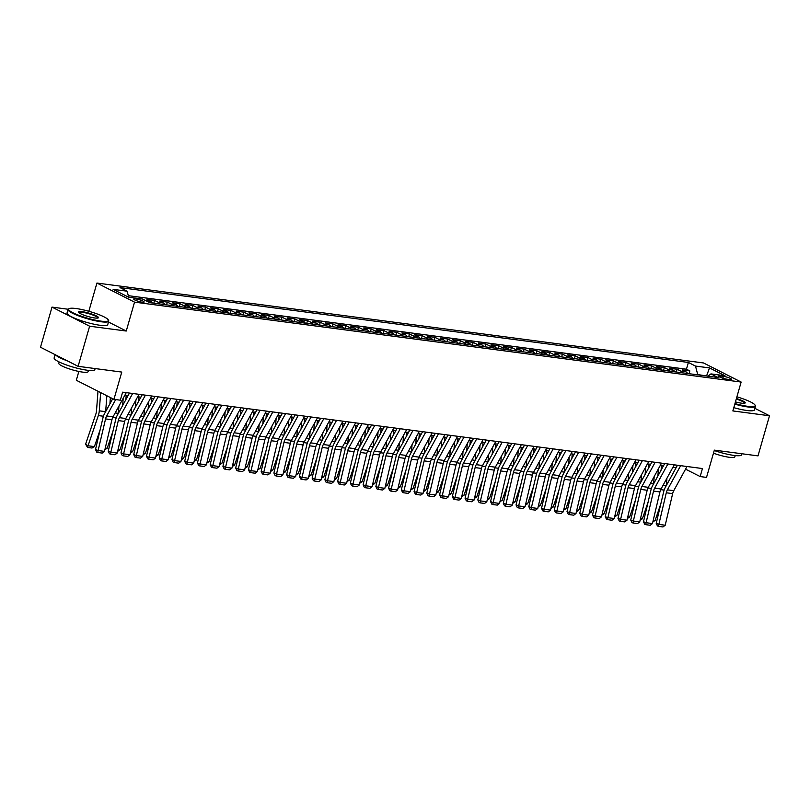 <?xml version="1.0" encoding="UTF-8"?>
<svg xmlns="http://www.w3.org/2000/svg" width="810" height="810" viewBox="0 0 810 810"><rect width="100%" height="100%" fill="white"/><g stroke="black" fill="none" stroke-linecap="round" stroke-linejoin="round"><path stroke-width="1.21" d="M142.195 302.201A5.417 0.921 16 0 0 144.15 302.039A5.417 0.921 16 0 0 141.315 300.358A5.417 0.921 16 0 0 135.685 298.9A5.417 0.921 16 0 0 133.731 299.052A5.417 0.921 16 0 0 136.566 300.733A5.417 0.921 16 0 0 142.195 302.201M78.843 371.466L76.322 380.265L113.937 399.35L120.315 400.191L122.614 392.161L702.452 468.544L700.154 476.563L706.522 477.404L714.349 450.127L757.998 455.878L769.5 415.763L754.91 408.351M68.161 309.248L52.002 307.111L40.5 347.237L78.114 366.322L89.616 326.207L126.259 331.027L134.541 302.14L96.927 283.054L88.837 311.273M134.541 302.14L741.14 382.047L703.525 362.961L96.927 283.054M52.002 307.111L89.616 326.207M687.599 373.501A6.774 4.415 -82.5 0 0 685.918 371.8L682.202 369.917L689.847 370.919L689.057 373.693M682.506 372.833A6.774 4.415 -82.5 0 0 680.815 371.132L677.109 369.249L676.309 372.023M677.109 369.249L669.465 368.236L673.171 370.119A6.774 4.415 -82.5 0 1 674.862 371.83M662.114 370.15A6.774 4.415 -82.5 0 0 660.423 368.439L656.718 366.555L664.362 367.568L663.572 370.342M649.367 368.469A6.774 4.415 -82.5 0 0 647.686 366.758L643.97 364.875L651.625 365.887L650.825 368.661M636.63 366.788A6.774 4.415 -82.5 0 0 634.939 365.087L631.233 363.204L638.877 364.206L638.077 366.981M623.882 365.118A6.774 4.415 -82.5 0 0 622.202 363.406L618.486 361.523L626.13 362.526L625.34 365.3M611.135 363.437A6.774 4.415 -82.5 0 0 609.454 361.726L605.738 359.842L613.393 360.855L612.593 363.629M598.398 361.756A6.774 4.415 -82.5 0 0 596.707 360.045L593.001 358.162L600.645 359.174L599.846 361.949M585.65 360.075A6.774 4.415 -82.5 0 0 583.969 358.364L580.254 356.491L587.898 357.493L587.108 360.268M572.913 358.395A6.774 4.415 -82.5 0 0 571.222 356.694L567.506 354.81L575.161 355.813L574.361 358.587M560.166 356.724A6.774 4.415 -82.5 0 0 558.475 355.013L554.769 353.13L562.413 354.132L561.613 356.906M547.418 355.043A6.774 4.415 -82.5 0 0 545.737 353.332L542.022 351.449L549.666 352.461L548.876 355.236M534.681 353.363A6.774 4.415 -82.5 0 0 532.99 351.651L529.284 349.768L536.929 350.781L536.129 353.555M521.934 351.682A6.774 4.415 -82.5 0 0 520.243 349.981L516.537 348.097L524.181 349.1L523.381 351.874M509.186 350.001A6.774 4.415 -82.5 0 0 507.505 348.3L503.79 346.417L511.434 347.419L510.644 350.193M496.449 348.33A6.774 4.415 -82.5 0 0 494.758 346.619L491.052 344.736L498.697 345.738L497.897 348.513M483.702 346.65A6.774 4.415 -82.5 0 0 482.011 344.938L478.305 343.055L485.949 344.068L485.16 346.842M470.954 344.969A6.774 4.415 -82.5 0 0 469.274 343.258L465.558 341.375L473.202 342.387L472.412 345.161M458.217 343.288A6.774 4.415 -82.5 0 0 456.526 341.587L452.82 339.704L460.465 340.706L459.665 343.481M445.47 341.607A6.774 4.415 -82.5 0 0 443.779 339.906L440.073 338.023L447.717 339.025L446.928 341.8M432.722 339.937A6.774 4.415 -82.5 0 0 431.041 338.226L427.326 336.342L434.98 337.355L434.18 340.129M419.985 338.256A6.774 4.415 -82.5 0 0 418.294 336.545L414.588 334.662L422.233 335.674L421.433 338.448M407.238 336.575A6.774 4.415 -82.5 0 0 405.557 334.864L401.841 332.981L409.485 333.993L408.696 336.768M394.49 334.894A6.774 4.415 -82.5 0 0 392.809 333.193L389.094 331.31L396.748 332.313L395.948 335.087M381.753 333.214A6.774 4.415 -82.5 0 0 380.062 331.513L376.356 329.63L384.001 330.632L383.201 333.406M369.006 331.543A6.774 4.415 -82.5 0 0 367.325 329.832L363.609 327.949L371.253 328.961L370.464 331.735M356.268 329.862A6.774 4.415 -82.5 0 0 354.577 328.151L350.862 326.268L358.516 327.281L357.716 330.055M343.521 328.182A6.774 4.415 -82.5 0 0 341.83 326.47L338.124 324.587L345.769 325.6L344.969 328.374M330.774 326.501A6.774 4.415 -82.5 0 0 329.093 324.8L325.377 322.917L333.021 323.919L332.232 326.693M318.036 324.83A6.774 4.415 -82.5 0 0 316.345 323.119L312.64 321.236L320.284 322.238L319.484 325.012M305.289 323.149A6.774 4.415 -82.5 0 0 303.598 321.438L299.892 319.555L307.537 320.568L306.737 323.342M292.542 321.469A6.774 4.415 -82.5 0 0 290.861 319.758L287.145 317.874L294.789 318.887L294 321.661M279.804 319.788A6.774 4.415 -82.5 0 0 278.113 318.077L274.408 316.204L282.052 317.206L281.252 319.98M267.057 318.107A6.774 4.415 -82.5 0 0 265.366 316.406L261.66 314.523L269.305 315.525L268.515 318.3M254.31 316.437A6.774 4.415 -82.5 0 0 252.629 314.725L248.913 312.842L256.557 313.845L255.768 316.619M241.572 314.756A6.774 4.415 -82.5 0 0 239.881 313.045L236.176 311.161L243.82 312.174L243.02 314.948M228.825 313.075A6.774 4.415 -82.5 0 0 227.134 311.364L223.428 309.481L231.073 310.493L230.283 313.267M216.078 311.394A6.774 4.415 -82.5 0 0 214.397 309.693L210.681 307.81L218.335 308.812L217.536 311.587M203.34 309.714A6.774 4.415 -82.5 0 0 201.649 308.013L197.944 306.129L205.588 307.132L204.788 309.906M190.593 308.043A6.774 4.415 -82.5 0 0 188.912 306.332L185.196 304.449L192.841 305.451L192.051 308.235M177.846 306.362A6.774 4.415 -82.5 0 0 176.165 304.651L172.449 302.768L180.103 303.78L179.304 306.555M165.108 304.682A6.774 4.415 -82.5 0 0 163.417 302.97L159.712 301.087L167.356 302.1L166.556 304.874M152.361 303.001A6.774 4.415 -82.5 0 0 150.68 301.3L146.964 299.417L154.609 300.419L153.819 303.193M134.774 298.009L141.811 298.941M723.401 376.346L720.596 375.982A5.255 0.891 16 0 0 718.703 376.134A5.255 0.891 16 0 0 721.447 377.764A5.255 0.891 16 0 0 726.904 379.181L729.709 379.546A5.255 0.891 16 0 0 731.602 379.394A5.255 0.891 16 0 0 728.858 377.764A5.255 0.891 16 0 0 723.401 376.346L722.864 378.24M706.563 376.002L697.724 374.544L695.496 366.069L688.378 362.455L120.001 287.591L127.119 291.195L113.106 289.352L128.557 297.189L142.57 299.042L149.688 302.646L718.065 377.521L710.947 373.906L707.869 376.174M695.496 366.069L709.509 367.912L724.97 375.749L710.947 373.906M689.847 370.919L686.445 369.198L128.294 295.67M129.671 297.341L128.638 296.997M141.871 298.738L142.418 299.022M154.609 300.419L158.325 302.302A6.774 4.415 97.5 0 1 160.005 304.013M167.356 302.1L171.062 303.983A6.774 4.415 97.5 0 1 172.753 305.684M180.103 303.78L183.809 305.664A6.774 4.415 97.5 0 1 185.5 307.365M192.841 305.451L196.557 307.334A6.774 4.415 97.5 0 1 198.237 309.045M205.588 307.132L209.294 309.015A6.774 4.415 97.5 0 1 210.985 310.726M218.335 308.812L222.041 310.696A6.774 4.415 97.5 0 1 223.732 312.407M231.073 310.493L234.789 312.376A6.774 4.415 97.5 0 1 236.469 314.077M243.82 312.174L247.526 314.057A6.774 4.415 97.5 0 1 249.217 315.758M256.557 313.845L260.273 315.728A6.774 4.415 97.5 0 1 261.964 317.439M269.305 315.525L273.021 317.409A6.774 4.415 97.5 0 1 274.701 319.12M282.052 317.206L285.758 319.089A6.774 4.415 97.5 0 1 287.449 320.8M294.789 318.887L298.505 320.77A6.774 4.415 97.5 0 1 300.186 322.471M307.537 320.568L311.253 322.451A6.774 4.415 97.5 0 1 312.933 324.152M320.284 322.238L323.99 324.121A6.774 4.415 97.5 0 1 325.681 325.833M333.021 323.919L336.737 325.802A6.774 4.415 97.5 0 1 338.418 327.513M345.769 325.6L349.475 327.483A6.774 4.415 97.5 0 1 351.165 329.194M358.516 327.281L362.222 329.164A6.774 4.415 97.5 0 1 363.913 330.865M371.253 328.961L374.969 330.844A6.774 4.415 97.5 0 1 376.65 332.546M384.001 330.632L387.707 332.515A6.774 4.415 97.5 0 1 389.397 334.226M396.748 332.313L400.454 334.196A6.774 4.415 97.5 0 1 402.145 335.907M409.485 333.993L413.201 335.877A6.774 4.415 97.5 0 1 414.882 337.588M422.233 335.674L425.938 337.557A6.774 4.415 97.5 0 1 427.629 339.258M434.98 337.355L438.686 339.228A6.774 4.415 97.5 0 1 440.377 340.939M447.717 339.025L451.433 340.909A6.774 4.415 97.5 0 1 453.114 342.62M460.465 340.706L464.171 342.589A6.774 4.415 97.5 0 1 465.861 344.301M473.202 342.387L476.918 344.27A6.774 4.415 97.5 0 1 478.609 345.971M485.949 344.068L489.665 345.951A6.774 4.415 97.5 0 1 491.346 347.652M498.697 345.738L502.402 347.622A6.774 4.415 97.5 0 1 504.093 349.333M511.434 347.419L515.15 349.302A6.774 4.415 97.5 0 1 516.831 351.013M524.181 349.1L527.897 350.983A6.774 4.415 97.5 0 1 529.578 352.694M536.929 350.781L540.635 352.664A6.774 4.415 97.5 0 1 542.325 354.365M549.666 352.461L553.382 354.345A6.774 4.415 97.5 0 1 555.063 356.046M562.413 354.132L566.119 356.015A6.774 4.415 97.5 0 1 567.81 357.726M575.161 355.813L578.866 357.696A6.774 4.415 97.5 0 1 580.557 359.407M587.898 357.493L591.614 359.377A6.774 4.415 97.5 0 1 593.295 361.088M600.645 359.174L604.351 361.058A6.774 4.415 97.5 0 1 606.042 362.758M613.393 360.855L617.098 362.738A6.774 4.415 97.5 0 1 618.789 364.439M626.13 362.526L629.846 364.409A6.774 4.415 97.5 0 1 631.527 366.12M638.877 364.206L642.583 366.09A6.774 4.415 97.5 0 1 644.274 367.801M651.625 365.887L655.331 367.77A6.774 4.415 97.5 0 1 657.021 369.481M664.362 367.568L668.078 369.451A6.774 4.415 97.5 0 1 669.759 371.152M113.937 399.35L121.763 372.074L78.114 366.322M741.14 382.047L732.858 410.933L769.5 415.763M685.554 469.152L700.154 476.563M124.953 395.067L128.142 395.493M137.7 396.748L140.889 397.163M150.437 398.429L153.627 398.844M163.185 400.11L166.374 400.525M175.922 401.78L179.111 402.205M188.669 403.461L191.859 403.886M201.417 405.142L204.606 405.557M214.154 406.822L217.343 407.238M226.901 408.503L230.091 408.918M239.649 410.174L242.838 410.599M252.386 411.855L255.575 412.28M265.133 413.535L268.323 413.95M277.881 415.216L281.07 415.631M290.618 416.887L293.807 417.312M303.365 418.567L306.555 418.993M316.113 420.248L319.302 420.673M328.85 421.929L332.039 422.344M341.597 423.61L344.787 424.025M354.345 425.28L357.534 425.706M367.082 426.961L370.271 427.386M379.829 428.642L383.019 429.067M392.567 430.323L395.756 430.738M405.314 432.003L408.503 432.418M418.061 433.674L421.251 434.099M430.798 435.355L433.988 435.78M443.546 437.035L446.735 437.451M456.293 438.716L459.483 439.131M469.03 440.397L472.22 440.812M481.778 442.068L484.967 442.493M494.525 443.748L497.715 444.174M507.262 445.429L510.452 445.844M520.01 447.11L523.199 447.525M532.757 448.791L535.947 449.206M545.495 450.461L548.684 450.886M558.242 452.142L561.431 452.567M570.989 453.823L574.179 454.238M583.726 455.503L586.916 455.919M596.474 457.174L599.663 457.599M609.211 458.855L612.4 459.28M621.958 460.536L625.148 460.961M634.706 462.216L637.895 462.632M647.443 463.897L650.633 464.312M660.19 465.568L663.38 465.993M672.938 467.248L676.127 467.674M707.413 376.113L706.644 375.718L709.509 367.912M686.445 369.198L688.378 362.455M127.119 291.195L128.699 297.209M126.259 331.027L108.489 322.016M687.001 466.509L673.758 490.688A8.464 5.518 -82.5 0 0 672.654 493.614L665.212 525.234L658.844 524.394L658.51 526.358L657.457 525.953L656.221 523.402L663.663 491.771A12.707 8.272 97.5 0 1 665.324 487.387L677.454 465.244M656.221 523.402L658.844 524.394L666.286 492.774A8.464 5.518 -82.5 0 1 667.389 489.847L680.633 465.669M665.212 525.234L662.965 526.946L658.51 526.358M658.429 468.787L657.892 476.017M661.102 470.154L661.436 465.74M666.397 485.433L666.934 478.214M653.255 520.212L655.148 520.465L660.879 503.638M655.148 520.465L652.87 521.832M734.974 403.582A20.665 3.503 16 0 0 747.681 406.316A20.665 3.503 16 0 0 755.011 405.051A20.665 3.503 16 0 0 736.897 396.839M755.011 405.051L755.355 405.658A21.171 3.594 -164 0 1 755.487 406.337A21.171 3.594 -164 0 1 747.843 406.954A21.171 3.594 -164 0 1 734.812 404.139M736.422 398.53A10.338 1.752 -164 0 1 744.977 403.117A10.338 1.752 -164 0 1 741.474 403.167A10.338 1.752 -164 0 1 735.45 401.892M741.899 453.752L741.596 454.795A21.171 3.594 -164 0 1 733.951 455.412A21.171 3.594 -164 0 1 714.238 450.522M735.207 455.564L734.842 456.86A15.248 2.582 -164 0 1 729.334 457.296A15.248 2.582 -164 0 1 713.478 453.175M755.487 406.337L754.474 409.87A21.171 3.594 -164 0 1 746.83 410.478A21.171 3.594 -164 0 1 733.799 407.673M744.562 403.248A9.821 1.671 16 0 0 744.582 403.208A9.821 1.671 16 0 0 736.26 399.097M100.926 321.125A20.665 3.503 16 0 0 108.267 319.859A20.665 3.503 16 0 0 96.025 313.541A20.665 3.503 16 0 0 76.13 308.539A20.665 3.503 16 0 0 69.123 308.64A20.665 3.503 16 0 0 77.973 314.989A20.665 3.503 16 0 0 100.926 321.125M108.267 319.859L108.611 320.466A21.171 3.594 -164 0 1 108.743 321.145A21.171 3.594 -164 0 1 101.098 321.762A21.171 3.594 -164 0 1 79.107 316.052A21.171 3.594 -164 0 1 68.04 309.471A21.171 3.594 -164 0 1 68.506 308.964L69.123 308.64M94.73 317.976A10.338 1.752 -164 0 1 84.777 315.475A10.338 1.752 -164 0 1 78.661 312.316A10.338 1.752 -164 0 1 82.326 311.688A10.338 1.752 -164 0 1 93.808 314.756A10.338 1.752 -164 0 1 98.233 317.925A10.338 1.752 -164 0 1 94.73 317.976M97.818 318.057A9.821 1.671 16 0 0 97.838 318.016A9.821 1.671 16 0 0 92.694 314.968A9.821 1.671 16 0 0 82.499 312.316A9.821 1.671 16 0 0 78.945 312.599A9.821 1.671 16 0 0 78.934 312.65M95.145 368.56L94.851 369.613A21.171 3.594 -164 0 1 87.207 370.221A21.171 3.594 -164 0 1 65.215 364.52A21.171 3.594 -164 0 1 54.138 357.939L55.09 354.638M88.462 370.373L88.087 371.668A15.248 2.582 -164 0 1 82.59 372.104A15.248 2.582 -164 0 1 66.754 368.003A15.248 2.582 -164 0 1 58.786 363.265L59.15 361.969M108.743 321.145L107.73 324.678A21.171 3.594 -164 0 1 100.086 325.286A21.171 3.594 -164 0 1 78.094 319.585A21.171 3.594 -164 0 1 67.028 313.004L68.04 309.471M67.402 360.885A21.171 3.594 -164 0 1 55.637 354.912M674.264 464.829L661.021 489.007A8.464 5.518 -82.5 0 0 659.917 491.933L652.465 523.564L646.096 522.723L645.762 524.678L644.719 524.272L643.474 521.721L650.926 490.091A12.707 8.272 97.5 0 1 652.576 485.706L664.706 463.573M643.474 521.721L646.096 522.723L653.538 491.093A8.464 5.518 -82.5 0 1 654.642 488.167L667.885 463.988M652.465 523.564L650.227 525.265L645.762 524.678M661.517 463.148L648.273 487.326A8.464 5.518 -82.5 0 0 647.17 490.252L639.728 521.883L633.349 521.043L633.025 522.997L631.972 522.602L630.737 520.04L638.179 488.42A12.707 8.272 97.5 0 1 639.839 484.036L651.959 461.892M630.737 520.04L633.349 521.043L640.801 489.412A8.464 5.518 -82.5 0 1 641.905 486.486L655.148 462.308M639.728 521.883L637.48 523.584L633.025 522.997M648.769 461.467L635.526 485.656A8.464 5.518 -82.5 0 0 634.422 488.572L626.981 520.202L620.612 519.362L620.278 521.316L619.225 520.921L617.99 518.37L625.442 486.739A12.707 8.272 97.5 0 1 627.092 482.355L639.222 460.212M617.99 518.37L620.612 519.362L628.054 487.731A8.464 5.518 -82.5 0 1 629.157 484.815L642.401 460.637M626.981 520.202L624.733 521.903L620.278 521.316M636.032 459.796L622.789 483.975A8.464 5.518 -82.5 0 0 621.685 486.891L614.233 518.521L607.865 517.681L607.53 519.635L606.487 519.24L605.242 516.689L612.694 485.058A12.707 8.272 97.5 0 1 614.344 480.674L626.474 458.531M605.242 516.689L607.865 517.681L615.306 486.061A8.464 5.518 -82.5 0 1 616.41 483.135L629.664 458.956M614.233 518.521L611.995 520.233L607.53 519.635M645.692 467.107L645.145 474.336M648.354 468.474L648.688 464.059M653.65 483.762L654.186 476.533M640.508 518.532L642.401 518.785L648.132 501.957M642.401 518.785L640.133 520.152M632.944 465.426L632.408 472.655M635.617 466.793L635.941 462.378M640.902 482.082L641.449 474.852M627.77 516.861L629.654 517.104L635.384 500.276M629.654 517.104L627.385 518.471M620.197 463.745L619.66 470.974M622.87 465.122L623.204 460.698M628.165 480.401L628.702 473.172M615.023 515.18L616.916 515.423L622.647 498.595M616.916 515.423L614.648 516.79M607.46 462.075L606.913 469.304M610.122 463.442L610.456 459.017M615.418 478.72L615.954 471.491M602.275 513.5L604.169 513.753L609.9 496.925M604.169 513.753L601.901 515.109M623.285 458.116L610.041 482.294A8.464 5.518 -82.5 0 0 608.938 485.22L601.496 516.841L595.117 516.01L594.793 517.965L593.74 517.56L592.505 515.008L599.947 483.378A12.707 8.272 97.5 0 1 601.607 478.993L613.727 456.86M592.505 515.008L595.117 516.01L602.569 484.38A8.464 5.518 -82.5 0 1 603.673 481.454L616.916 457.275M601.496 516.841L599.248 518.552L594.793 517.965M594.712 460.394L594.176 467.623M597.385 461.761L597.709 457.346M602.67 477.05L603.217 469.82M589.538 511.819L591.432 512.072L597.152 495.244M591.432 512.072L589.154 513.439M610.548 456.435L597.294 480.613A8.464 5.518 -82.5 0 0 596.19 483.54L588.749 515.17L582.38 514.33L582.046 516.284L581.003 515.889L579.758 513.327L587.21 481.697A12.707 8.272 97.5 0 1 588.86 477.313L600.99 455.179M579.758 513.327L582.38 514.33L589.822 482.699A8.464 5.518 -82.5 0 1 590.925 479.773L604.169 455.595M588.749 515.17L586.501 516.871L582.046 516.284M581.965 458.713L581.428 465.942M584.638 460.08L584.972 455.666M589.933 475.369L590.47 468.139M576.791 510.138L578.684 510.391L584.415 493.563M578.684 510.391L576.416 511.758M597.8 454.754L584.557 478.933A8.464 5.518 -82.5 0 0 583.453 481.859L576.001 513.489L569.633 512.649L569.298 514.603L568.255 514.208L567.01 511.647L574.462 480.026A12.707 8.272 97.5 0 1 576.112 475.642L588.242 453.499M567.01 511.647L569.633 512.649L577.074 481.018A8.464 5.518 -82.5 0 1 578.188 478.092L591.432 453.914M576.001 513.489L573.763 515.19L569.298 514.603M569.228 457.032L568.681 464.262M571.89 458.399L572.224 453.985M577.186 473.688L577.722 466.459M564.043 508.467L565.937 508.71L571.668 491.883M565.937 508.71L563.669 510.077M585.053 453.074L571.809 477.262A8.464 5.518 -82.5 0 0 570.706 480.178L563.264 511.809L556.885 510.968L556.561 512.922L555.508 512.527L554.273 509.976L561.715 478.345A12.707 8.272 97.5 0 1 563.375 473.961L575.505 451.818M554.273 509.976L556.885 510.968L564.337 479.338A8.464 5.518 -82.5 0 1 565.441 476.422L578.684 452.243M563.264 511.809L561.016 513.51L556.561 512.922M556.48 455.352L555.943 462.581M559.153 456.729L559.477 452.304M564.438 472.007L564.985 464.778M551.306 506.787L553.2 507.03L558.92 490.202M553.2 507.03L550.921 508.397M572.316 451.403L559.072 475.581A8.464 5.518 -82.5 0 0 557.969 478.497L550.516 510.128L544.148 509.287L543.814 511.252L542.771 510.847L541.525 508.295L548.978 476.665A12.707 8.272 97.5 0 1 550.628 472.281L562.758 450.137M541.525 508.295L544.148 509.287L551.59 477.667A8.464 5.518 -82.5 0 1 552.693 474.741L565.937 450.562M550.516 510.128L548.279 511.839L543.814 511.252M543.733 453.681L543.196 460.91M546.406 455.048L546.74 450.623M551.701 470.326L552.238 463.097M538.559 505.106L540.452 505.359L546.183 488.531M540.452 505.359L538.184 506.716M559.568 449.722L546.325 473.901A8.464 5.518 -82.5 0 0 545.221 476.827L537.769 508.447L531.4 507.617L531.066 509.571L530.024 509.166L528.788 506.614L536.23 474.984A12.707 8.272 97.5 0 1 537.891 470.6L550.01 448.467M528.788 506.614L531.4 507.617L538.853 475.986A8.464 5.518 -82.5 0 1 539.956 473.06L553.2 448.882M537.769 508.447L535.531 510.158L531.066 509.571M530.995 452L530.449 459.229M533.658 453.367L533.992 448.953M538.954 468.656L539.49 461.427M525.822 503.425L527.705 503.678L533.436 486.85M527.705 503.678L525.437 505.045M546.821 448.041L533.577 472.22A8.464 5.518 -82.5 0 0 532.474 475.146L525.032 506.776L518.653 505.936L518.329 507.89L517.276 507.495L516.041 504.934L523.483 473.313A12.707 8.272 97.5 0 1 525.143 468.929L537.273 446.786M516.041 504.934L518.653 505.936L526.105 474.306A8.464 5.518 -82.5 0 1 527.209 471.38L540.452 447.201M525.032 506.776L522.784 508.477L518.329 507.89M518.248 450.319L517.712 457.549M520.921 451.686L521.245 447.272M526.206 466.975L526.753 459.746M513.074 501.744L514.968 501.998L520.698 485.17M514.968 501.998L512.689 503.364M534.084 446.361L520.84 470.539A8.464 5.518 -82.5 0 0 519.736 473.465L512.284 505.096L505.916 504.255L505.582 506.209L504.539 505.815L503.293 503.263L510.745 471.633A12.707 8.272 97.5 0 1 512.396 467.248L524.526 445.105M503.293 503.263L505.916 504.255L513.358 472.625A8.464 5.518 -82.5 0 1 514.461 469.709L527.705 445.52M512.284 505.096L510.047 506.797L505.582 506.209M505.501 448.639L504.964 455.868M508.174 450.006L508.508 445.591M513.469 465.294L514.006 458.065M500.327 500.074L502.22 500.317L507.951 483.489M502.22 500.317L499.952 501.684M521.336 444.69L508.093 468.868A8.464 5.518 -82.5 0 0 506.989 471.784L499.537 503.415L493.168 502.575L492.834 504.529L491.791 504.134L490.556 501.582L497.998 469.952A12.707 8.272 97.5 0 1 499.659 465.568L511.778 443.424M490.556 501.582L493.168 502.575L500.62 470.944A8.464 5.518 -82.5 0 1 501.724 468.028L514.968 443.85M499.537 503.415L497.3 505.116L492.834 504.529M492.763 446.968L492.217 454.187M495.426 448.335L495.76 443.91M500.722 463.614L501.268 456.384M487.59 498.393L489.473 498.636L495.204 481.808M489.473 498.636L487.205 500.003M508.589 443.009L495.345 467.188A8.464 5.518 -82.5 0 0 494.242 470.114L486.8 501.734L480.421 500.894L480.097 502.858L479.044 502.453L477.809 499.902L485.251 468.271A12.707 8.272 97.5 0 1 486.911 463.887L499.041 441.744M477.809 499.902L480.421 500.894L487.873 469.274A8.464 5.518 -82.5 0 1 488.977 466.347L502.22 442.169M486.8 501.734L484.552 503.445L480.097 502.858M480.016 445.287L479.479 452.517M482.689 446.654L483.013 442.24M487.974 461.933L488.521 454.704M474.842 496.712L476.736 496.965L482.466 480.138M476.736 496.965L474.457 498.332M495.852 441.328L482.608 465.507A8.464 5.518 -82.5 0 0 481.505 468.433L474.052 500.064L467.684 499.223L467.35 501.177L466.307 500.772L465.061 498.221L472.513 466.59A12.707 8.272 97.5 0 1 474.164 462.206L486.294 440.073M465.061 498.221L467.684 499.223L475.126 467.593A8.464 5.518 -82.5 0 1 476.229 464.667L489.473 440.488M474.052 500.064L471.815 501.765L467.35 501.177M467.279 443.607L466.732 450.836M469.942 444.974L470.276 440.559M475.237 460.262L475.774 453.033M462.095 495.031L463.988 495.285L469.719 478.457M463.988 495.285L461.72 496.651M483.104 439.648L469.861 463.826A8.464 5.518 -82.5 0 0 468.757 466.752L461.305 498.383L454.936 497.542L454.602 499.497L453.559 499.102L452.324 496.54L459.766 464.92A12.707 8.272 97.5 0 1 461.427 460.536L473.546 438.392M452.324 496.54L454.936 497.542L462.388 465.912A8.464 5.518 -82.5 0 1 463.492 462.986L476.736 438.807M461.305 498.383L459.067 500.084L454.602 499.497M454.531 441.926L453.995 449.155M457.204 443.293L457.528 438.878M462.49 458.582L463.036 451.352M449.358 493.351L451.241 493.604L456.972 476.776M451.241 493.604L448.973 494.971M470.357 437.967L457.113 462.145A8.464 5.518 -82.5 0 0 456.01 465.072L448.568 496.702L442.199 495.862L441.865 497.816L440.812 497.421L439.577 494.869L447.019 463.239A12.707 8.272 97.5 0 1 448.679 458.855L460.809 436.712M439.577 494.869L442.199 495.862L449.641 464.231A8.464 5.518 -82.5 0 1 450.745 461.315L463.988 437.127M448.568 496.702L446.32 498.403L441.865 497.816M441.784 440.245L441.248 447.474M444.457 441.622L444.791 437.197M449.752 456.901L450.289 449.671M436.61 491.68L438.504 491.923L444.234 475.095M438.504 491.923L436.225 493.29M457.62 436.296L444.376 460.475A8.464 5.518 -82.5 0 0 443.272 463.391L435.82 495.021L429.452 494.181L429.118 496.135L428.075 495.74L426.829 493.189L434.281 461.558A12.707 8.272 97.5 0 1 435.932 457.174L448.062 435.031M426.829 493.189L429.452 494.181L436.894 462.55A8.464 5.518 -82.5 0 1 437.997 459.634L451.241 435.456M435.82 495.021L433.583 496.722L429.118 496.135M429.047 438.575L428.5 445.804M431.71 439.941L432.044 435.517M437.005 455.22L437.542 447.991M423.863 489.999L425.756 490.242L431.487 473.425M425.756 490.242L423.488 491.609M444.872 434.616L431.629 458.794A8.464 5.518 -82.5 0 0 430.525 461.72L423.083 493.341L416.704 492.5L416.38 494.464L415.327 494.059L414.092 491.508L421.534 459.877A12.707 8.272 97.5 0 1 423.195 455.493L435.314 433.35M414.092 491.508L416.704 492.5L424.156 460.88A8.464 5.518 -82.5 0 1 425.26 457.954L438.504 433.775M423.083 493.341L420.835 495.052L416.38 494.464M416.3 436.894L415.763 444.123M418.972 438.261L419.296 433.846M424.258 453.539L424.804 446.31M411.126 488.319L413.009 488.572L418.74 471.744M413.009 488.572L410.741 489.939M432.125 432.935L418.881 457.113A8.464 5.518 -82.5 0 0 417.778 460.039L410.336 491.67L403.967 490.83L403.633 492.784L402.58 492.379L401.345 489.827L408.797 458.197A12.707 8.272 97.5 0 1 410.447 453.813L422.577 431.679M401.345 489.827L403.967 490.83L411.409 459.199A8.464 5.518 -82.5 0 1 412.513 456.273L425.756 432.094M410.336 491.67L408.088 493.371L403.633 492.784M403.552 435.213L403.016 442.442M406.225 436.58L406.559 432.165M411.52 451.869L412.057 444.639M398.378 486.638L400.272 486.891L406.002 470.063M400.272 486.891L398.004 488.258M419.388 431.254L406.144 455.433A8.464 5.518 -82.5 0 0 405.041 458.359L397.589 489.989L391.22 489.149L390.886 491.103L389.843 490.708L388.597 488.147L396.05 456.526A12.707 8.272 97.5 0 1 397.7 452.142L409.83 429.999M388.597 488.147L391.22 489.149L398.662 457.518A8.464 5.518 -82.5 0 1 399.765 454.592L413.009 430.414M397.589 489.989L395.351 491.69L390.886 491.103M390.815 433.532L390.268 440.761M393.478 434.899L393.812 430.485M398.773 450.188L399.31 442.959M385.631 484.957L387.524 485.21L393.255 468.382M387.524 485.21L385.256 486.577M406.64 429.573L393.397 453.762A8.464 5.518 -82.5 0 0 392.293 456.678L384.851 488.308L378.472 487.468L378.149 489.422L377.095 489.027L375.86 486.476L383.302 454.845A12.707 8.272 97.5 0 1 384.963 450.461L397.082 428.318M375.86 486.476L378.472 487.468L385.925 455.838A8.464 5.518 -82.5 0 1 387.028 452.922L400.272 428.733M384.851 488.308L382.603 490.009L378.149 489.422M378.067 431.851L377.531 439.081M380.74 433.228L381.065 428.804M386.026 448.507L386.572 441.278M372.894 483.286L374.787 483.529L380.508 466.702M374.787 483.529L372.509 484.896M393.903 427.903L380.649 452.081A8.464 5.518 -82.5 0 0 379.546 454.997L372.104 486.628L365.735 485.787L365.401 487.742L364.358 487.347L363.113 484.795L370.565 453.165A12.707 8.272 97.5 0 1 372.215 448.781L384.345 426.637M363.113 484.795L365.735 485.787L373.177 454.157A8.464 5.518 -82.5 0 1 374.281 451.241L387.524 427.062M372.104 486.628L369.856 488.329L365.401 487.742M365.32 430.181L364.783 437.41M367.993 431.548L368.327 427.123M373.288 446.826L373.825 439.597M360.146 481.606L362.04 481.849L367.77 465.031M362.04 481.849L359.772 483.216M381.156 426.222L367.912 450.4A8.464 5.518 -82.5 0 0 366.808 453.327L359.356 484.947L352.988 484.107L352.654 486.071L351.611 485.666L350.365 483.114L357.817 451.484A12.707 8.272 97.5 0 1 359.468 447.1L371.598 424.956M350.365 483.114L352.988 484.107L360.43 452.486A8.464 5.518 -82.5 0 1 361.543 449.56L374.787 425.382M359.356 484.947L357.119 486.658L352.654 486.071M352.583 428.5L352.036 435.729M355.246 429.867L355.58 425.452M360.541 445.146L361.078 437.926M347.399 479.925L349.292 480.178L355.023 463.35M349.292 480.178L347.024 481.545M368.408 424.541L355.165 448.72A8.464 5.518 -82.5 0 0 354.061 451.646L346.619 483.276L340.24 482.436L339.916 484.39L338.863 483.985L337.628 481.434L345.07 449.803A12.707 8.272 97.5 0 1 346.731 445.419L358.86 423.286M337.628 481.434L340.24 482.436L347.692 450.805A8.464 5.518 -82.5 0 1 348.796 447.879L362.04 423.701M346.619 483.276L344.371 484.977L339.916 484.39M339.835 426.819L339.299 434.049M342.508 428.186L342.832 423.772M347.794 443.475L348.341 436.246M334.662 478.244L336.555 478.497L342.276 461.67M336.555 478.497L334.277 479.864M355.671 422.86L342.427 447.039A8.464 5.518 -82.5 0 0 341.324 449.965L333.872 481.596L327.503 480.755L327.169 482.709L326.126 482.315L324.881 479.753L332.333 448.132A12.707 8.272 97.5 0 1 333.983 443.748L346.113 421.605M324.881 479.753L327.503 480.755L334.945 449.125A8.464 5.518 -82.5 0 1 336.049 446.199L349.292 422.02M333.872 481.596L331.634 483.297L327.169 482.709M327.088 425.139L326.551 432.368M329.761 426.505L330.095 422.091M335.057 441.794L335.593 434.565M321.914 476.574L323.808 476.817L329.538 459.989M323.808 476.817L321.54 478.183M342.924 421.18L329.68 445.368A8.464 5.518 -82.5 0 0 328.576 448.284L321.125 479.915L314.756 479.075L314.422 481.029L313.379 480.634L312.133 478.082L319.585 446.452A12.707 8.272 97.5 0 1 321.246 442.068L333.366 419.924M312.133 478.082L314.756 479.075L322.208 447.444A8.464 5.518 -82.5 0 1 323.311 444.528L336.555 420.35M321.125 479.915L318.887 481.616L314.422 481.029M314.351 423.458L313.804 430.687M317.014 424.835L317.348 420.41M322.309 440.113L322.846 432.884M309.177 474.893L311.06 475.136L316.791 458.308M311.06 475.136L308.792 476.503M330.176 419.509L316.933 443.688A8.464 5.518 -82.5 0 0 315.829 446.604L308.387 478.234L302.008 477.394L301.684 479.348L300.632 478.953L299.396 476.401L306.838 444.771A12.707 8.272 97.5 0 1 308.499 440.387L320.628 418.243M299.396 476.401L302.008 477.394L309.46 445.773A8.464 5.518 -82.5 0 1 310.564 442.847L323.808 418.669M308.387 478.234L306.139 479.945L301.684 479.348M301.603 421.787L301.067 429.017M304.276 423.154L304.6 418.729M309.562 438.433L310.108 431.203M296.43 473.212L298.323 473.465L304.054 456.637M298.323 473.465L296.045 474.822M317.439 417.828L304.195 442.007A8.464 5.518 -82.5 0 0 303.092 444.933L295.64 476.553L289.271 475.723L288.937 477.677L287.894 477.272L286.649 474.721L294.101 443.09A12.707 8.272 97.5 0 1 295.751 438.706L307.881 416.573M286.649 474.721L289.271 475.723L296.713 444.093A8.464 5.518 -82.5 0 1 297.817 441.166L311.06 416.988M295.64 476.553L293.402 478.264L288.937 477.677M288.856 420.106L288.32 427.336M291.529 421.473L291.863 417.059M296.825 436.762L297.361 429.533M283.682 471.531L285.576 471.784L291.306 454.957M285.576 471.784L283.308 473.151M304.692 416.148L291.448 440.326A8.464 5.518 -82.5 0 0 290.344 443.252L282.892 474.883L276.524 474.042L276.19 475.996L275.147 475.602L273.912 473.04L281.353 441.409A12.707 8.272 97.5 0 1 283.014 437.025L295.134 414.892M273.912 473.04L276.524 474.042L283.976 442.412A8.464 5.518 -82.5 0 1 285.079 439.486L298.323 415.307M282.892 474.883L280.655 476.584L276.19 475.996M276.119 418.426L275.572 425.655M278.782 419.793L279.116 415.378M284.077 435.081L284.624 427.852M270.945 469.851L272.828 470.104L278.559 453.276M272.828 470.104L270.56 471.471M291.944 414.467L278.701 438.645A8.464 5.518 -82.5 0 0 277.597 441.571L270.155 473.202L263.776 472.362L263.452 474.316L262.399 473.921L261.164 471.359L268.606 439.739A12.707 8.272 97.5 0 1 270.267 435.355L282.396 413.211M261.164 471.359L263.776 472.362L271.228 440.731A8.464 5.518 -82.5 0 1 272.332 437.805L285.576 413.626M270.155 473.202L267.908 474.903L263.452 474.316M263.371 416.745L262.835 423.974M266.044 418.112L266.368 413.697M271.33 433.401L271.876 426.171M258.198 468.18L260.091 468.423L265.822 451.595M260.091 468.423L257.813 469.79M279.207 412.786L265.964 436.975A8.464 5.518 -82.5 0 0 264.86 439.891L257.408 471.521L251.039 470.681L250.705 472.635L249.662 472.24L248.417 469.689L255.869 438.058A12.707 8.272 97.5 0 1 257.519 433.674L269.649 411.531M248.417 469.689L251.039 470.681L258.481 439.05A8.464 5.518 -82.5 0 1 259.585 436.134L272.828 411.956M257.408 471.521L255.17 473.222L250.705 472.635M250.634 415.064L250.087 422.293M253.297 416.441L253.631 412.017M258.592 431.72L259.129 424.491M245.45 466.499L247.344 466.742L253.074 449.914M247.344 466.742L245.076 468.109M266.46 411.115L253.216 435.294A8.464 5.518 -82.5 0 0 252.112 438.21L244.66 469.841L238.292 469L237.958 470.964L236.915 470.559L235.68 468.008L243.121 436.377A12.707 8.272 97.5 0 1 244.782 431.993L256.902 409.85M235.68 468.008L238.292 469L245.744 437.38A8.464 5.518 -82.5 0 1 246.847 434.454L260.091 410.275M244.66 469.841L242.423 471.552L237.958 470.964M237.887 413.394L237.35 420.623M240.56 414.76L240.884 410.336M245.845 430.039L246.392 422.81M232.713 464.818L234.596 465.072L240.327 448.244M234.596 465.072L232.328 466.438M253.712 409.435L240.469 433.613A8.464 5.518 -82.5 0 0 239.365 436.539L231.923 468.16L225.555 467.329L225.22 469.284L224.167 468.879L222.932 466.327L230.374 434.697A12.707 8.272 97.5 0 1 232.035 430.312L244.164 408.179M222.932 466.327L225.555 467.329L232.996 435.699A8.464 5.518 -82.5 0 1 234.1 432.773L247.344 408.594M231.923 468.16L229.675 469.871L225.22 469.284M225.139 411.713L224.603 418.942M227.812 413.08L228.147 408.665M233.108 428.368L233.644 421.139M219.966 463.138L221.859 463.391L227.59 446.563M221.859 463.391L219.581 464.758M240.975 407.754L227.731 431.933A8.464 5.518 -82.5 0 0 226.628 434.859L219.176 466.489L212.807 465.649L212.473 467.603L211.43 467.208L210.185 464.646L217.637 433.026A12.707 8.272 97.5 0 1 219.287 428.642L231.417 406.498M210.185 464.646L212.807 465.649L220.249 434.018A8.464 5.518 -82.5 0 1 221.353 431.092L234.596 406.914M219.176 466.489L216.938 468.19L212.473 467.603M212.402 410.032L211.856 417.261M215.065 411.399L215.399 406.984M220.36 426.688L220.897 419.458M207.218 461.457L209.112 461.71L214.842 444.882M209.112 461.71L206.844 463.077M228.228 406.073L214.984 430.252A8.464 5.518 -82.5 0 0 213.881 433.178L206.439 464.808L200.06 463.968L199.736 465.922L198.683 465.527L197.448 462.976L204.889 431.345A12.707 8.272 97.5 0 1 206.55 426.961L218.67 404.818M197.448 462.976L200.06 463.968L207.512 432.337A8.464 5.518 -82.5 0 1 208.615 429.421L221.859 405.233M206.439 464.808L204.191 466.509L199.736 465.922M199.655 408.351L199.118 415.581M202.328 409.728L202.652 405.304M207.613 425.007L208.16 417.778M194.481 459.786L196.364 460.029L202.095 443.202M196.364 460.029L194.096 461.396M215.48 404.403L202.237 428.581A8.464 5.518 -82.5 0 0 201.133 431.497L193.691 463.128L187.323 462.287L186.988 464.241L185.935 463.846L184.7 461.295L192.152 429.664A12.707 8.272 97.5 0 1 193.803 425.28L205.932 403.137M184.7 461.295L187.323 462.287L194.764 430.657A8.464 5.518 -82.5 0 1 195.868 427.741L209.112 403.562M193.691 463.128L191.444 464.829L186.988 464.241M186.907 406.681L186.371 413.9M189.581 408.048L189.915 403.623M194.876 423.326L195.412 416.097M181.734 458.106L183.627 458.349L189.358 441.521M183.627 458.349L181.359 459.716M202.743 402.722L189.499 426.9A8.464 5.518 -82.5 0 0 188.396 429.826L180.944 461.447L174.575 460.606L174.241 462.571L173.198 462.166L171.953 459.614L179.405 427.984A12.707 8.272 97.5 0 1 181.055 423.6L193.185 401.456M171.953 459.614L174.575 460.606L182.017 428.986A8.464 5.518 -82.5 0 1 183.121 426.06L196.364 401.882M180.944 461.447L178.706 463.158L174.241 462.571M174.17 405L173.623 412.229M176.833 406.367L177.167 401.952M182.128 421.645L182.665 414.416M168.986 456.425L170.88 456.678L176.61 439.85M170.88 456.678L168.612 458.045M189.996 401.041L176.752 425.22A8.464 5.518 -82.5 0 0 175.648 428.146L168.207 459.776L161.828 458.936L161.504 460.89L160.451 460.485L159.216 457.933L166.657 426.303A12.707 8.272 97.5 0 1 168.318 421.919L180.438 399.786M159.216 457.933L161.828 458.936L169.28 427.305A8.464 5.518 -82.5 0 1 170.383 424.379L183.627 400.201M168.207 459.776L165.959 461.477L161.504 460.89M161.423 403.319L160.886 410.548M164.096 404.686L164.42 400.272M169.381 419.975L169.928 412.746M156.249 454.744L158.142 454.997L163.863 438.169M158.142 454.997L155.864 456.364M177.258 399.36L164.005 423.539A8.464 5.518 -82.5 0 0 162.901 426.465L155.459 458.095L149.091 457.255L148.756 459.209L147.714 458.814L146.468 456.253L153.92 424.632A12.707 8.272 97.5 0 1 155.571 420.248L167.7 398.105M146.468 456.253L149.091 457.255L156.532 425.625A8.464 5.518 -82.5 0 1 157.636 422.699L170.88 398.52M155.459 458.095L153.211 459.796L148.756 459.209M148.675 401.638L148.139 408.868M151.348 403.005L151.683 398.591M156.644 418.294L157.18 411.065M143.502 453.063L145.395 453.317L151.126 436.489M145.395 453.317L143.127 454.683M164.511 397.68L151.268 421.858A8.464 5.518 -82.5 0 0 150.164 424.784L142.712 456.415L136.343 455.574L136.009 457.528L134.966 457.134L133.721 454.582L141.173 422.952A12.707 8.272 97.5 0 1 142.823 418.567L154.953 396.424M133.721 454.582L136.343 455.574L143.785 423.944A8.464 5.518 -82.5 0 1 144.889 421.028L158.142 396.839M142.712 456.415L140.474 458.116L136.009 457.528M135.938 399.958L135.391 407.187M138.601 401.335L138.935 396.91M143.897 416.613L144.433 409.384M130.754 451.393L132.648 451.636L138.378 434.808M132.648 451.636L130.38 453.003M151.764 396.009L138.52 420.188A8.464 5.518 -82.5 0 0 137.416 423.103L129.975 454.734L123.596 453.894L123.272 455.848L122.219 455.453L120.984 452.901L128.425 421.271A12.707 8.272 97.5 0 1 130.086 416.887L142.216 394.743M120.984 452.901L123.596 453.894L131.048 422.263A8.464 5.518 -82.5 0 1 132.151 419.347L145.395 395.169M129.975 454.734L127.727 456.435L123.272 455.848M123.191 398.287L122.654 405.516M125.864 399.654L126.188 395.229M131.149 414.933L131.696 407.703M118.017 449.712L119.91 449.955L125.631 433.137M119.91 449.955L117.632 451.322M139.026 394.328L125.783 418.507A8.464 5.518 -82.5 0 0 124.679 421.433L117.227 453.053L110.859 452.213L110.524 454.177L109.482 453.772L108.236 451.221L115.688 419.59A12.707 8.272 97.5 0 1 117.339 415.206L129.468 393.063M108.236 451.221L110.859 452.213L118.3 420.592A8.464 5.518 -82.5 0 1 119.404 417.666L132.648 393.488M117.227 453.053L114.99 454.764L110.524 454.177M110.383 397.538L109.907 403.836M118.412 413.252L118.948 406.023M105.27 448.031L107.163 448.284L112.894 431.457M107.163 448.284L104.895 449.651M126.279 392.647L113.035 416.826A8.464 5.518 -82.5 0 0 111.932 419.752L104.48 451.383L98.111 450.542L97.777 452.496L96.734 452.091L95.489 449.54L102.941 417.909A12.707 8.272 97.5 0 1 104.601 413.525L112.711 398.722M95.489 449.54L98.111 450.542L105.563 418.912A8.464 5.518 -82.5 0 1 106.667 415.986L115.648 399.573M104.48 451.383L102.242 453.084L97.777 452.496M97.98 391.25L96.511 410.842A8.464 5.518 97.5 0 1 95.874 414.001L85.597 444.184L88.047 445.763L98.324 415.57A12.707 8.272 -82.5 0 0 99.286 410.832L100.653 392.607M105.664 411.581L106.849 395.746M94.416 446.604L92.036 448.031L87.571 447.444L88.047 445.763L94.416 446.604L100.146 429.776M87.571 447.444L85.597 444.184M680.815 371.132L685.918 371.8M145.739 300.642L150.68 301.3M158.325 302.302L163.417 302.97M171.062 303.983L176.165 304.651M183.809 305.664L188.912 306.332M196.557 307.334L201.649 308.013M209.294 309.015L214.397 309.693M222.041 310.696L227.134 311.364M234.789 312.376L239.881 313.045M247.526 314.057L252.629 314.725M260.273 315.728L265.366 316.406M273.021 317.409L278.113 318.077M285.758 319.089L290.861 319.758M298.505 320.77L303.598 321.438M311.253 322.451L316.345 323.119M323.99 324.121L329.093 324.8M336.737 325.802L341.83 326.47M349.475 327.483L354.577 328.151M362.222 329.164L367.325 329.832M374.969 330.844L380.062 331.513M387.707 332.515L392.809 333.193M400.454 334.196L405.557 334.864M413.201 335.877L418.294 336.545M425.938 337.557L431.041 338.226M438.686 339.228L443.779 339.906M451.433 340.909L456.526 341.587M464.171 342.589L469.274 343.258M476.918 344.27L482.011 344.938M489.665 345.951L494.758 346.619M502.402 347.622L507.505 348.3M515.15 349.302L520.243 349.981M527.897 350.983L532.99 351.651M540.635 352.664L545.737 353.332M553.382 354.345L558.475 355.013M566.119 356.015L571.222 356.694M578.866 357.696L583.969 358.364M591.614 359.377L596.707 360.045M604.351 361.058L609.454 361.726M617.098 362.738L622.202 363.406M629.846 364.409L634.939 365.087M642.583 366.09L647.686 366.758M655.331 367.77L660.423 368.439M668.078 369.451L673.171 370.119M720.232 377.268L720.596 375.982M673.758 490.688L667.389 489.847M672.654 493.614L666.286 492.774M660.697 489.645L664.139 490.101M663.157 485.109L666.346 485.524M661.021 489.007L654.642 488.167M659.917 491.933L653.538 491.093M648.273 487.326L641.905 486.486M647.17 490.252L640.801 489.412M635.526 485.656L629.157 484.815M634.422 488.572L628.054 487.731M622.789 483.975L616.41 483.135M621.685 486.891L615.306 486.061M647.949 487.974L651.402 488.42M650.41 483.428L653.599 483.853M635.212 486.294L638.655 486.749M637.662 481.748L640.852 482.173M622.465 484.613L625.917 485.068M624.925 480.077L628.115 480.492M609.717 482.932L613.17 483.388M612.178 478.396L615.367 478.811M610.041 482.294L603.673 481.454M608.938 485.22L602.569 484.38M596.98 481.251L600.423 481.707M599.43 476.715L602.62 477.13M597.294 480.613L590.925 479.773M596.19 483.54L589.822 482.699M584.233 479.581L587.685 480.026M586.693 475.035L589.883 475.46M584.557 478.933L578.188 478.092M583.453 481.859L577.074 481.018M571.485 477.9L574.938 478.356M573.946 473.354L577.135 473.779M571.809 477.262L565.441 476.422M570.706 480.178L564.337 479.338M558.748 476.219L562.191 476.675M561.208 471.683L564.388 472.098M559.072 475.581L552.693 474.741M557.969 478.497L551.59 477.667M546.001 474.538L549.453 474.994M548.461 470.002L551.65 470.418M546.325 473.901L539.956 473.06M545.221 476.827L538.853 475.986M533.253 472.858L536.706 473.313M535.714 468.322L538.903 468.747M533.577 472.22L527.209 471.38M532.474 475.146L526.105 474.306M520.516 471.187L523.959 471.633M522.976 466.641L526.166 467.066M520.84 470.539L514.461 469.709M519.736 473.465L513.358 472.625M507.769 469.506L511.221 469.962M510.229 464.96L513.418 465.385M508.093 468.868L501.724 468.028M506.989 471.784L500.62 470.944M495.021 467.826L498.474 468.281M497.482 463.29L500.671 463.705M495.345 467.188L488.977 466.347M494.242 470.114L487.873 469.274M482.284 466.145L485.727 466.6M484.744 461.609L487.934 462.024M482.608 465.507L476.229 464.667M481.505 468.433L475.126 467.593M469.537 464.464L472.989 464.92M471.997 459.928L475.186 460.353M469.861 463.826L463.492 462.986M468.757 466.752L462.388 465.912M456.8 462.793L460.242 463.249M459.25 458.247L462.439 458.673M457.113 462.145L450.745 461.315M456.01 465.072L449.641 464.231M444.052 461.113L447.495 461.568M446.512 456.567L449.702 456.992M444.376 460.475L437.997 459.634M443.272 463.391L436.894 462.55M431.305 459.432L434.757 459.888M433.765 454.896L436.954 455.311M431.629 458.794L425.26 457.954M430.525 461.72L424.156 460.88M418.567 457.751L422.01 458.207M421.018 453.215L424.207 453.63M418.881 457.113L412.513 456.273M417.778 460.039L411.409 459.199M405.82 456.07L409.273 456.526M408.281 451.534L411.47 451.96M406.144 455.433L399.765 454.592M405.041 458.359L398.662 457.518M393.073 454.4L396.525 454.856M395.533 449.854L398.722 450.279M393.397 453.762L387.028 452.922M392.293 456.678L385.925 455.838M380.335 452.719L383.778 453.175M382.786 448.183L385.975 448.598M380.649 452.081L374.281 451.241M379.546 454.997L373.177 454.157M367.588 451.038L371.041 451.494M370.048 446.502L373.238 446.917M367.912 450.4L361.543 449.56M366.808 453.327L360.43 452.486M354.841 449.358L358.293 449.813M357.301 444.822L360.49 445.237M355.165 448.72L348.796 447.879M354.061 451.646L347.692 450.805M342.103 447.687L345.546 448.132M344.564 443.141L347.743 443.566M342.427 447.039L336.049 446.199M341.324 449.965L334.945 449.125M329.356 446.006L332.809 446.462M331.817 441.46L335.006 441.885M329.68 445.368L323.311 444.528M328.576 448.284L322.208 447.444M316.609 444.325L320.061 444.781M319.069 439.789L322.258 440.205M316.933 443.688L310.564 442.847M315.829 446.604L309.46 445.773M303.871 442.645L307.314 443.1M306.332 438.109L309.521 438.524M304.195 442.007L297.817 441.166M303.092 444.933L296.713 444.093M291.124 440.964L294.577 441.42M293.584 436.428L296.774 436.843M291.448 440.326L285.079 439.486M290.344 443.252L283.976 442.412M278.377 439.293L281.829 439.739M280.837 434.747L284.026 435.173M278.701 438.645L272.332 437.805M277.597 441.571L271.228 440.731M265.639 437.613L269.082 438.068M268.1 433.067L271.289 433.492M265.964 436.975L259.585 436.134M264.86 439.891L258.481 439.05M252.892 435.932L256.345 436.387M255.352 431.396L258.542 431.811M253.216 435.294L246.847 434.454M252.112 438.21L245.744 437.38M240.155 434.251L243.597 434.707M242.605 429.715L245.794 430.13M240.469 433.613L234.1 432.773M239.365 436.539L232.996 435.699M227.407 432.57L230.85 433.026M229.868 428.034L233.057 428.46M227.731 431.933L221.353 431.092M226.628 434.859L220.249 434.018M214.66 430.9L218.113 431.345M217.12 426.354L220.31 426.779M214.984 430.252L208.615 429.421M213.881 433.178L207.512 432.337M201.923 429.219L205.365 429.675M204.373 424.673L207.562 425.098M202.237 428.581L195.868 427.741M201.133 431.497L194.764 430.657M189.175 427.538L192.628 427.994M191.636 423.002L194.825 423.417M189.499 426.9L183.121 426.06M188.396 429.826L182.017 428.986M176.428 425.858L179.881 426.313M178.888 421.321L182.078 421.737M176.752 425.22L170.383 424.379M175.648 428.146L169.28 427.305M163.691 424.177L167.133 424.632M166.141 419.641L169.331 420.066M164.005 423.539L157.636 422.699M162.901 426.465L156.532 425.625M150.944 422.506L154.396 422.962M153.404 417.96L156.593 418.385M151.268 421.858L144.889 421.028M150.164 424.784L143.785 423.944M138.196 420.825L141.649 421.281M140.656 416.279L143.846 416.704M138.52 420.188L132.151 419.347M137.416 423.103L131.048 422.263M125.459 419.145L128.901 419.6M127.919 414.609L131.098 415.024M125.783 418.507L119.404 417.666M124.679 421.433L118.3 420.592M112.711 417.464L116.164 417.919M115.172 412.928L118.361 413.343M113.035 416.826L106.667 415.986M111.932 419.752L105.563 418.912M98.324 415.57L103.417 416.239M99.286 410.832L105.614 411.672"/></g></svg>
